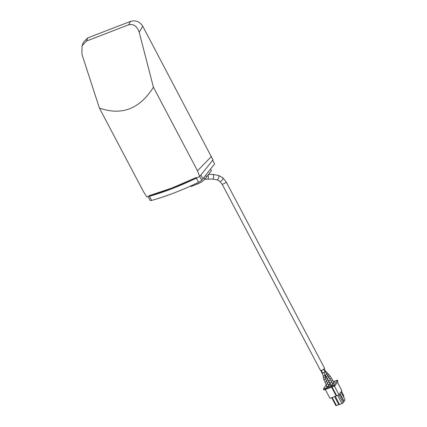 <?xml version="1.0" encoding="UTF-8"?>
<svg xmlns="http://www.w3.org/2000/svg" width="427" height="427" viewBox="0 0 427 427"><rect width="100%" height="100%" fill="white"/><g stroke="black" fill="none" stroke-linecap="round" stroke-linejoin="round"><path stroke-width="0.64" d="M148.094 196.564L150.101 200.375A3.891 0.993 -27.8 0 0 151.617 200.418A96.651 24.654 -27.8 0 0 198.571 182.308A3.891 0.993 -27.8 0 0 201.672 180.221A30.797 7.857 -27.8 0 0 202.889 178.796L214.621 163.872L212.699 160.226M148.665 196.415L149.429 196.265C163.664 192.321 179.313 186.284 196.383 178.155L197.407 177.621M226.155 181.881A2.327 0.592 -27.8 0 1 226.08 182.201A2.327 0.592 -27.8 0 1 224.239 183.562A2.327 0.592 -27.8 0 1 222.216 184.16A2.327 0.592 -27.8 0 1 222.045 184.053L320.49 370.455A2.327 0.592 -27.8 0 0 322.374 370.118A2.327 0.592 -27.8 0 0 324.531 368.602A2.327 0.592 -27.8 0 0 324.605 368.282L226.155 181.881L222.905 177.851L218.496 175.401A2.327 0.886 -71.7 0 0 218.453 175.39M210.57 169.028L211.45 170.704L204.795 179.271C203.177 181.053 200.647 182.66 197.205 184.096L190.858 186.546L190.586 186.033M171.953 193.762L162.543 197.103M86.532 41.04L82.043 45.801L81.925 54.272L99.39 108.036C121.716 115.909 139.725 108.965 153.416 87.204L139.175 32.196C137.051 26.1 133.512 23.65 128.564 24.835L86.532 41.04L87.77 37.891L83.511 42.054L82.043 45.801M128.564 24.835L130.662 21.35C135.706 20.01 139.736 21.638 142.762 26.234L212.977 159.879L199.703 176.495L197.493 170.8L153.416 87.204M130.662 21.35L87.77 37.891M149.322 196.244L149.05 195.715L171.686 188.126L196.324 177.483L196.612 178.006L193.682 179.393L171.835 188.771L146.808 196.895L143.467 191.638L99.39 108.036M196.612 178.006L199.703 176.495L201.672 180.221M149.343 196.223A4.649 3 -104.1 0 1 149.05 195.715M328.336 384.946L330.402 383.788M330.156 383.318L329.761 383.467M326.868 386.157L326.42 386.841L326.815 386.921L328.267 386.366L329.639 384.957L328.539 385.33M330.845 384.626L330.391 385.314L330.781 385.394L332.238 384.834L333.604 383.43L332.516 383.804M336.193 395.946L329.964 398.348L325.305 389.499M334.373 386.013L339.027 394.858L336.673 395.765L332.014 386.921M337.405 380.099L334.325 384.796L334.998 385.773L337.997 381.226L337.405 380.099L333.54 381.583M329.964 382.96L329.569 383.11M339.027 394.858L341.819 390.604L337.378 382.165M341.413 391.217L343.954 396.037L343.58 396.603L343.303 396.421M331.56 387.097L336.225 396.01L336.673 395.765M339.924 393.491L344.061 401.343L343.751 401.46M340.943 391.938L345.075 399.795L344.061 401.343M339.721 393.801L343.858 401.658L343.121 402.773L341.91 403.563L339.529 404.481L335.232 396.32M334.741 381.701L333.727 381.941M332.307 383.414L334.256 382.437L334.693 381.615M337.618 395.402L341.91 403.563M338.969 394.879L343.121 402.773M334.571 396.571L338.867 404.732L335.846 405.57L331.694 397.681M332.19 397.489L336.487 405.65M339.31 404.059L338.867 404.732M334.939 385.773L324.066 389.979L323.394 389.002L326.153 384.796M334.325 384.796L323.394 389.002M324.093 369.061L325.363 370.849L324.984 371.426M327.392 373.049L326.719 374.068M325.353 370.833L328.721 374.383L327.733 375.557M328.721 374.383L329.98 375.835L328.678 376.993M331.523 377.986L329.954 378.979L332.387 383.387M332.852 380.281L331.208 381.156M202.889 178.796L200.893 175.011M198.571 182.308L196.383 178.155M151.617 200.418L149.429 196.265M219.852 181.315A2.327 0.801 -50.2 0 0 219.932 181.427A2.327 0.801 -50.2 0 0 220.07 181.491A2.327 0.801 -50.2 0 0 222.168 179.986A2.327 0.801 -50.2 0 0 222.905 177.851M217.001 179.804A2.327 0.886 -71.7 0 0 217.039 179.815A2.327 0.886 -71.7 0 0 217.076 179.826A2.327 0.886 -71.7 0 0 218.624 177.835A2.327 0.886 -71.7 0 0 218.496 175.401L212.769 174.408A2.327 0.881 -88.6 0 0 212.71 174.413M212.598 179.052A2.327 0.881 -88.6 0 0 212.657 179.057A2.327 0.881 -88.6 0 0 213.591 176.837A2.327 0.881 -88.6 0 0 212.827 174.413A2.327 0.881 -88.6 0 0 212.769 174.408L208.579 174.419M207.543 179.1A2.327 0.87 -92.5 0 0 207.623 179.105A2.327 0.87 -92.5 0 0 208.365 177.621A2.327 0.87 -92.5 0 0 208.056 175.091M205.627 175.31L206.545 177.045M204.795 179.271L203.882 177.536M197.205 184.096L196.73 183.188M142.762 26.234L139.175 32.196M197.493 170.8L211.434 156.479M151.777 195.555A4.649 2.882 -105.1 0 1 151.5 195.075M171.835 188.771A4.649 1.884 -111.1 0 1 171.51 188.195M193.682 179.393A4.649 0.747 -115.9 0 1 193.415 178.913M320.581 370.246L321.995 372.904A0.929 0.416 151.7 0 0 322.444 373.027L323.122 375.99L324.952 375.653L324.232 372.52L322.444 373.022M324.952 375.653L325.294 377.415L323.479 377.81L323.116 375.968M325.294 377.415L325.732 379.101L323.949 379.64L327.194 386.777M325.732 379.101L326.586 381.423L324.878 382.16M326.586 381.423L327.669 383.692L326.025 384.551M323.474 377.799L323.949 379.64M325.737 375.92L326.532 377.388A0.929 0.4 151.8 0 1 325.87 378.194A0.929 0.4 151.8 0 1 325.513 378.338M326.532 377.388L327.696 379.566A0.929 0.304 152 0 1 326.986 380.286A0.929 0.304 152 0 1 326.212 380.516M327.696 379.566L328.891 381.823L327.242 382.688L328.416 384.914M325.753 375.952A0.929 0.464 151.6 0 1 325.161 376.758M336.631 395.829L331.955 386.942M334.704 385.522L323.778 389.728M323.554 368.939L325.107 371.618L323.538 372.611M325.107 371.618L326.868 374.282L325.331 375.333L331.171 385.245M326.868 374.282L327.931 375.851L326.383 376.886M327.931 375.851L328.966 377.457L327.392 378.445M328.966 377.457L330.338 379.763L328.721 380.681M330.338 379.763L331.603 382.069L329.954 382.939M329.97 375.819L334.047 382.544M329.372 378.114L329.959 378.995M204.827 179.228L212.657 179.057L217.039 179.815L219.932 181.427L222.045 184.053M322.444 373.027L321.36 370.321M327.669 383.681L328.854 385.933M326.634 381.535L327.242 382.688M328.891 381.823L330.076 384.07M321.995 372.904L322.791 374.383M336.225 396.01L331.539 387.102M334.998 385.773L324.066 389.979M324.707 374.404L325.331 375.333M331.603 382.069L332.83 384.401"/></g></svg>
